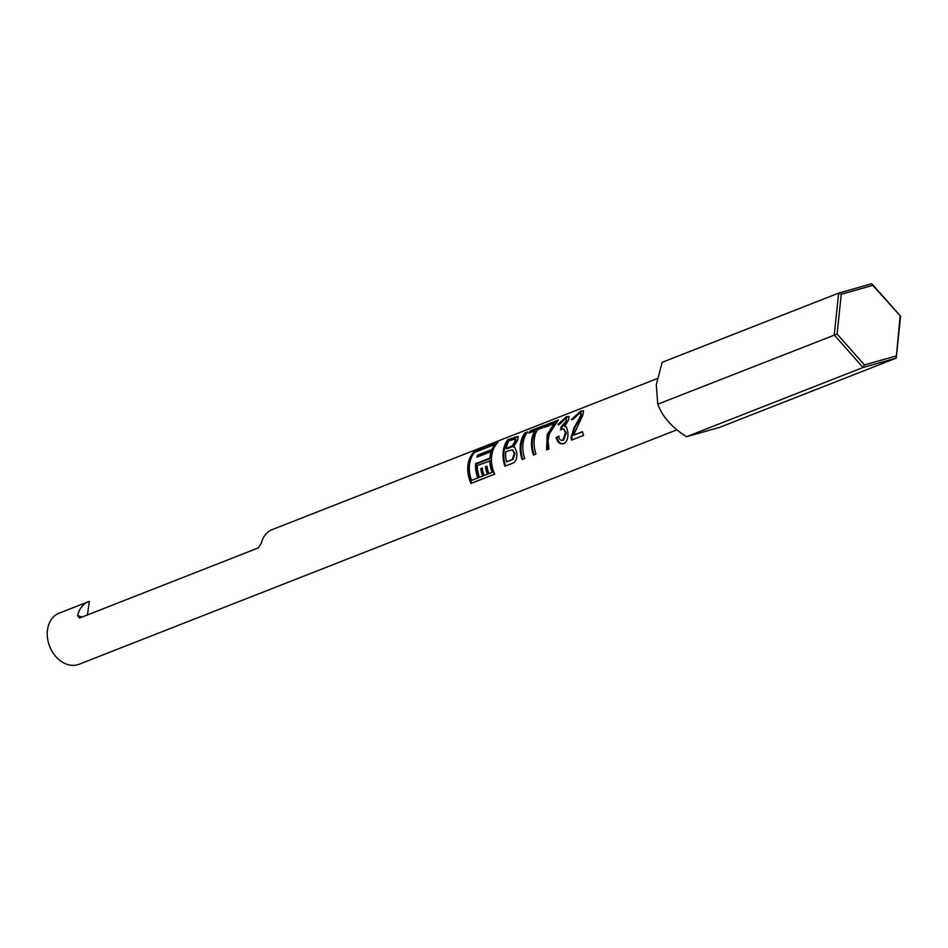 <?xml version="1.0" encoding="UTF-8"?>
<svg xmlns="http://www.w3.org/2000/svg" width="948" height="948" viewBox="0 0 948 948"><rect width="100%" height="100%" fill="white"/><g stroke="black" fill="none" stroke-linecap="round" stroke-linejoin="round"><path stroke-width="1.42" d="M657.237 378.584L272.277 529.577A27.433 20.856 -111.4 0 0 261.21 543.465L258.235 547.944L79.383 618.096L77.618 615.477L81.931 617.089M467.885 465.705A27.433 20.856 -111.4 0 1 474.367 451.568L498.056 442.278A27.433 20.856 -111.4 0 0 491.585 456.415A27.433 20.856 -111.4 0 0 494.714 474.142L471.014 483.433A27.433 20.856 -111.4 0 1 467.885 465.705M503.175 451.876A27.433 20.856 -111.4 0 1 507.915 439.611L518.177 436.424L517.644 440.228L513.472 446.982L514.74 447.338L516.79 452.492C517.288 458.737 515.641 462.423 511.837 463.536L504.94 466.238A27.433 20.856 -111.4 0 1 503.175 451.876M520.357 445.133A27.433 20.856 -111.4 0 1 525.097 432.869L527.681 431.861A27.433 20.856 -111.4 0 0 522.952 444.114A27.433 20.856 -111.4 0 0 524.718 458.488L522.123 459.496A27.433 20.856 -111.4 0 1 520.357 445.133M531.65 440.702A27.433 20.856 -111.4 0 1 534.779 430.795L528.889 433.106A27.433 20.856 -111.4 0 1 530.513 430.748L544.863 425.119A27.433 20.856 -111.4 0 0 543.251 427.477L537.362 429.776A27.433 20.856 -111.4 0 0 534.245 439.682A27.433 20.856 -111.4 0 0 536.011 454.056L533.428 455.076A27.433 20.856 -111.4 0 1 531.65 440.702M547.115 434.634L554.225 423.602L544.816 427.299A27.433 20.856 -111.4 0 1 546.558 424.621L558.325 420.011A27.433 20.856 -111.4 0 0 556.891 422.144L549.437 433.722L548.003 440.702L548.963 448.973L546.605 449.897L547.115 434.634M563.752 443.593C560.114 444.624 557.578 442.621 556.144 437.585L558.467 436.281C559.225 439.469 560.671 440.773 562.816 440.216L565.47 432.928L563.598 428.792L560.529 429.894L561.24 426.6L566.146 421.196L566.312 418.909L564.937 418.969L560.161 423.768L557.922 424.372L566.477 416.646L569.049 416.48L568.539 420.165L564.653 426.339L566.454 427.05L567.828 432.039C568.35 437.988 566.987 441.839 563.752 443.593L563.467 443.688M565.423 426.671L566.454 427.05M576.728 423.021L580.567 415.935L580.697 413.375L578.979 413.458L573.587 419.052L571.348 419.656L580.65 411.088L583.47 410.804L582.925 414.987L573.504 435.203L582.487 431.684A27.433 20.856 -111.4 0 0 583.565 435.405L571.561 440.109L571.016 437.443L574.109 427.406L576.728 423.021M841.267 294.259L838.648 293.098L871.828 283.736L900.6 316.241L872.788 285.36L841.267 294.259L837.096 334.04L864.422 364.921L863.024 367.48L834.252 334.976L838.648 293.098L662.154 362.326L656.289 384.698L657.758 404.204C662.486 416.812 672.073 427.655 686.53 436.708L719.71 427.335L896.204 358.107L863.024 367.48L686.53 436.708M563.55 440.097L562.152 440.393L563.55 440.097L566.252 433.023L563.598 428.792M676.86 429.811L79.099 664.264A27.433 20.856 -111.4 0 1 56.596 657.402A27.433 20.856 -111.4 0 1 47.4 630.633A27.433 20.856 -111.4 0 1 59.072 613.202L88.685 601.589A27.433 20.856 68.6 0 0 77.618 615.477M87.465 614.92L89.337 601.352A27.433 20.856 68.6 0 0 88.685 601.589M837.096 334.04L657.758 404.204M900.6 316.241L896.204 358.107L900.126 316.241M474.877 452.315L474.367 451.568M496.551 443.877L495.081 444.458M473.194 454.222A26.449 20.109 -111.4 0 0 468.668 466.001A26.449 20.109 -111.4 0 0 471.677 483.089L471.014 483.433M481.501 468.537L482.248 467.933A27.433 20.856 -111.4 0 0 484.191 475.458L488.09 473.941A26.449 20.109 -111.4 0 1 486.217 466.689L486.964 466.084A27.433 20.856 -111.4 0 0 488.907 473.609L492.806 472.092A26.449 20.109 -111.4 0 1 490.614 460.752L477.211 465.539A27.433 20.856 -111.4 0 0 479.475 477.306L483.373 475.789A26.449 20.109 -111.4 0 1 481.501 468.537L482.295 468.229M486.217 466.689L487.011 466.38M471.594 480.399L478.515 477.697A26.449 20.109 -111.4 0 1 476.394 463.951L490.685 458.346A26.449 20.109 -111.4 0 1 490.768 457.327A26.449 20.109 -111.4 0 1 491.858 452.113L491.123 451.627L476.832 457.232A27.433 20.856 -111.4 0 1 477.638 455.099L491.917 449.494A27.433 20.856 -111.4 0 1 495.046 444.411L474.521 452.457A27.433 20.856 -111.4 0 0 469.473 465.089A27.433 20.856 -111.4 0 0 471.594 480.399L477.816 477.958A27.433 20.856 -111.4 0 1 475.612 463.702L489.903 458.097A27.433 20.856 -111.4 0 1 489.998 457.043A27.433 20.856 -111.4 0 1 491.123 451.627M471.677 483.089L494.678 474.071M477.875 456.829A26.449 20.109 -111.4 0 1 478.337 455.656L492.628 450.051A26.449 20.109 -111.4 0 1 495.294 445.56M476.394 463.951L475.612 463.702M490.685 458.346L489.903 458.097M478.337 455.656L477.638 455.099M492.628 450.051L491.917 449.494M495.603 445.11L495.046 444.411M478.515 477.697L477.816 477.958M488.09 473.941L487.391 474.201A27.433 20.856 -111.4 0 1 485.447 466.677M484.191 475.458L487.391 474.201M492.806 472.092L492.107 472.353A27.433 20.856 -111.4 0 1 489.832 460.586M488.907 473.609L492.107 472.353M483.373 475.789L482.674 476.05A27.433 20.856 -111.4 0 1 480.731 468.525M479.475 477.306L482.674 476.05M507.915 439.611L508.519 440.334L517.62 436.945M506.552 461.877L513.176 459.318L514.965 453.535L512.477 449.708L505.687 451.758A27.433 20.856 -111.4 0 0 506.552 461.877L512.43 459.413L514.195 453.452L512.477 449.708M505.639 465.966A26.449 20.109 -111.4 0 1 503.945 452.16A26.449 20.109 -111.4 0 1 508.519 440.334M506.102 448.546L506.86 448.925L512.915 446.259L515.665 442.064L515.937 439.611L515.25 438.983L508.886 440.95A27.433 20.856 -111.4 0 0 506.102 448.546L512.157 445.88L514.942 441.555L515.25 438.983M514.942 441.555L515.665 442.064M512.157 445.88L512.915 446.259M514.195 453.452L514.965 453.535M512.43 459.413L513.176 459.318M510.901 460.171L511.647 460.064M525.097 432.869L526.697 433.212M522.822 459.223A26.449 20.109 -111.4 0 1 521.127 445.418A26.449 20.109 -111.4 0 1 525.702 433.603M534.779 430.795L535.442 431.435A26.449 20.109 -111.4 0 0 532.432 440.986A26.449 20.109 -111.4 0 0 534.115 454.803M530.323 432.549A26.449 20.109 -111.4 0 1 531.117 431.47L543.879 426.47M530.513 430.748L531.117 431.47M546.558 424.621L547.174 425.344L557.388 421.339M547.304 449.625L547.897 434.919L554.9 424.23L554.225 423.602M546.167 426.766A26.449 20.109 -111.4 0 1 547.174 425.344M564.451 443.356C560.896 444.434 558.384 442.538 556.914 437.644L559.237 436.353M565.47 432.928L566.252 433.023M561.394 429.622L561.998 426.991L566.868 421.718L566.312 418.898M561.24 426.6L561.998 426.991M561.56 426.505L562.33 426.896M566.146 421.196L566.868 421.718M558.645 424.905L567.082 417.369L566.477 416.646M556.144 437.585L556.914 437.644M572.272 439.896L571.751 437.312L574.879 427.572L581.29 416.445L581.397 414.015M573.504 435.203L582.534 431.861M571.016 437.443L571.751 437.312M574.109 427.406L574.879 427.572M580.567 415.935L581.29 416.445M572.438 419.36L581.254 411.811L580.65 411.088M872.788 285.36L871.828 283.736M864.422 364.921L895.943 356.021M514.788 436.909L515.392 437.644M509.882 447.065L510.652 447.432M581.385 414.015L580.686 413.375"/></g></svg>

